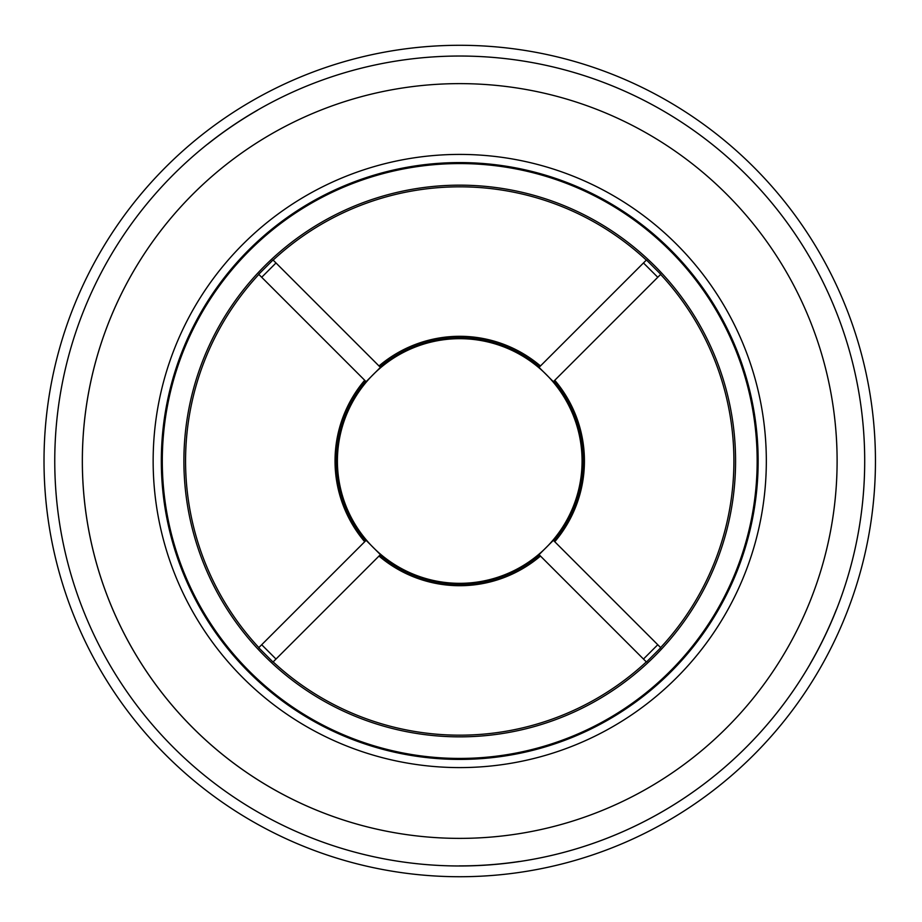 <?xml version="1.0" encoding="UTF-8"?>
<svg xmlns="http://www.w3.org/2000/svg" width="922" height="922" viewBox="0 0 922 922"><rect width="100%" height="100%" fill="white"/><g stroke="black" fill="none" stroke-linecap="round" stroke-linejoin="round"><path stroke-width="1.38" d="M875.451 460.942A415.718 415.718 0 0 1 251.925 821.064A415.718 415.718 0 0 1 251.821 101.017A415.718 415.718 0 0 1 875.451 460.942M263.75 686.037A298.417 298.417 0 0 0 751.223 524.918A298.417 298.417 0 0 0 375.899 174.604A298.417 298.417 0 0 0 263.75 686.037M643.464 262.966L539.047 367.382L553.361 381.685L660.763 274.283L646.449 259.981L643.464 262.966L657.778 277.268M539.047 554.629L646.449 662.031L660.763 647.728L553.361 540.327L539.047 554.629M380.417 367.382L273.016 259.981L258.713 274.283L366.115 381.685L380.417 367.382M540.465 365.965A124.701 124.701 0 0 0 379 365.965L380.002 366.968A123.294 123.294 0 0 1 539.462 366.968M276.001 659.046L273.016 662.031L258.713 647.728L261.698 644.732L366.115 540.327L380.417 554.629L276.001 659.046L261.698 644.732M300.756 118.754A377.363 377.363 0 0 1 828.267 379.795A377.363 377.363 0 0 1 459.329 838.375A377.363 377.363 0 0 1 300.756 118.754A377.363 377.363 0 0 1 836.438 483.451A377.363 377.363 0 0 1 261.237 781.948A377.363 377.363 0 0 1 271.391 133.99M459.294 865.896A404.885 404.885 0 0 0 519.34 861.482L519.351 861.563A404.977 404.977 0 0 0 724.346 154.435A404.977 404.977 0 0 0 77.287 594.194A404.977 404.977 0 0 0 459.294 865.977L459.306 865.977A404.977 404.977 0 0 0 685.634 797.127L689.114 794.752A404.977 404.977 0 0 0 810.242 663.863L810.161 663.828A404.885 404.885 0 0 0 836.358 609.615L836.438 609.661A404.977 404.977 0 0 0 257.618 110.075L257.664 110.144A404.885 404.885 0 0 0 207.876 143.982L207.83 143.913M330.572 182.948A306.6 306.6 0 0 0 283.503 711.888A306.6 306.6 0 0 0 765.122 488.176A306.6 306.6 0 0 0 330.572 182.948M249.424 671.32A297.426 297.426 0 0 1 382.757 173.705A297.426 297.426 0 0 1 747.027 537.987A297.426 297.426 0 0 1 249.424 671.32M249.217 671.516A297.714 297.714 0 0 0 747.304 538.056A297.714 297.714 0 0 0 382.676 173.428A297.714 297.714 0 0 0 249.217 671.516M264.683 656.049A275.839 275.839 0 0 0 726.179 532.397A275.839 275.839 0 0 0 388.346 194.565A275.839 275.839 0 0 0 264.683 656.049M273.143 260.108A274.18 274.18 0 0 1 646.322 260.108M657.778 644.732L643.464 659.046M261.698 277.268L276.001 262.966M646.322 661.892A274.18 274.18 0 0 1 273.143 661.892M379 556.047A124.701 124.701 0 0 0 540.465 556.047M660.625 274.422A274.18 274.18 0 0 1 660.625 647.59M554.767 541.733A124.701 124.701 0 0 0 554.767 380.267M258.84 647.59A274.18 274.18 0 0 1 258.84 274.422M364.697 380.267A124.701 124.701 0 0 0 364.697 541.733M373.237 547.495A122.315 122.315 0 0 1 412.929 347.997A122.315 122.315 0 0 1 553.05 540.096A122.315 122.315 0 0 1 373.237 547.495M553.569 540.534A122.995 122.995 0 0 0 553.569 381.478M539.255 367.175A122.995 122.995 0 0 0 380.21 367.175M365.907 381.478A122.995 122.995 0 0 0 365.907 540.534M380.21 554.837A122.995 122.995 0 0 0 539.255 554.837M365.7 540.741A123.294 123.294 0 0 1 365.7 381.27M539.462 555.044A123.294 123.294 0 0 1 380.002 555.044M553.776 381.27A123.294 123.294 0 0 1 553.776 540.741"/></g></svg>
